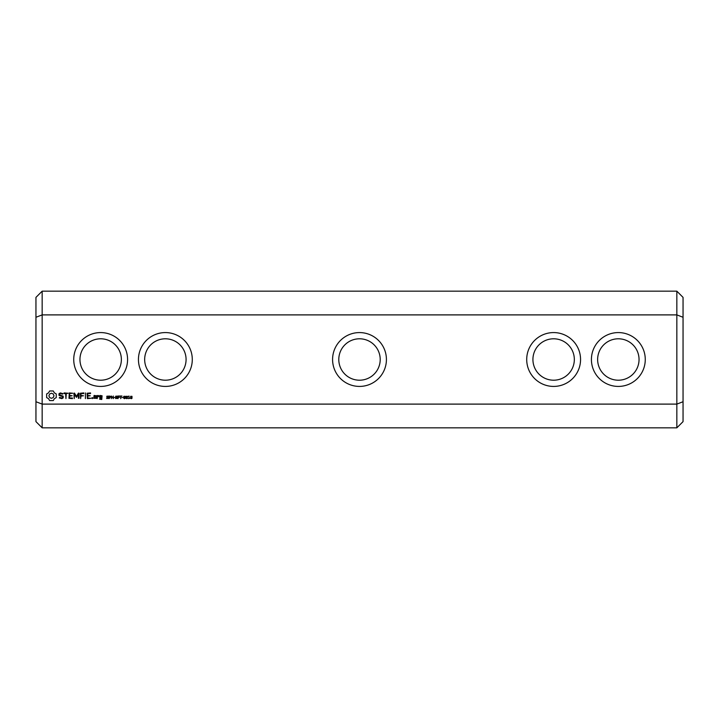 <?xml version="1.0" encoding="UTF-8"?>
<svg xmlns="http://www.w3.org/2000/svg" width="719" height="719" viewBox="0 0 719 719"><rect width="100%" height="100%" fill="white"/><g stroke="black" fill="none" stroke-linecap="round" stroke-linejoin="round"><path stroke-width="1.08" d="M35.95 317.268L35.95 297.378L42.16 291.168L42.16 314.895L676.84 314.895L676.84 404.105L42.16 404.105L35.95 401.732L35.95 317.268L42.16 314.895L42.16 427.832L35.95 421.622L35.95 401.732M591.422 359.5A26.918 26.918 0 0 0 631.803 382.814A26.918 26.918 0 0 0 631.803 336.186A26.918 26.918 0 0 0 591.422 359.5M526.712 359.5A26.918 26.918 0 0 0 567.093 382.814A26.918 26.918 0 0 0 567.093 336.186A26.918 26.918 0 0 0 526.712 359.5M359.5 332.582A26.918 26.918 0 0 0 332.582 359.5A26.918 26.918 0 0 0 359.5 386.418A26.918 26.918 0 0 0 386.418 359.5A26.918 26.918 0 0 0 359.5 332.582M131.99 396.322L131.981 398.362L131.298 398.686L130.615 398.353L130.624 396.313L131.99 396.322M129.78 398.371L128.377 398.641L128.917 398.371L128.917 396.636L128.377 396.403L128.98 396.034L129.249 398.371L129.78 398.371M127.443 396.322L127.434 398.362L126.76 398.686L126.068 398.353L126.077 396.313L127.443 396.322M125.169 396.322L125.16 398.362L124.486 398.686L123.794 398.353L123.803 396.313L125.169 396.322M123.075 397.337L121.987 397.652L123.075 397.337M121.978 396.034L121.044 396.34L120.702 398.641L120.702 396.34L119.776 396.034L121.978 396.034M119.678 396.034L118.356 396.34L118.356 397.077L119.489 397.382L118.356 397.382L118.015 398.641L118.015 396.034L119.678 396.034M114.986 397.337L113.899 397.652L114.986 397.337M117.314 397.463L117.188 398.452L115.453 398.479L117.098 397.949L115.633 397.194L115.741 396.196L117.35 396.16L115.831 396.699L117.314 397.463M113.287 396.034L113.287 398.641L111.625 396.313L111.301 398.641L111.301 396.034L112.964 398.155L113.287 396.034M110.771 396.448L109.153 398.641L109.153 396.034L110.771 396.448M108.443 397.463L108.326 398.452L106.592 398.479L108.236 397.949L106.772 397.194L106.879 396.196L108.488 396.16L106.96 396.699L108.443 397.463M99.914 395.459L99.599 397.328L101.451 397.634L101.451 398.865L99.914 398.308L99.599 399.18L101.765 399.485L102.08 395.765L99.914 395.459M97.128 395.459L97.128 398.614L97.442 397.032L99.294 396.151L98.269 395.459L97.442 396.187L97.128 395.459M96.247 398.308L96.247 395.765L94.081 395.459L93.767 398.308L96.247 398.308M92.293 397.553L92.823 398.083L92.293 398.614L91.762 398.083L92.293 397.553M90.54 392.934L87.08 393.248L87.394 398.614L90.864 398.299L87.709 397.993L87.709 396.088L90.235 395.774L87.709 395.459L87.709 393.563L90.54 393.563L90.54 392.934M85.408 392.934L85.408 398.614L85.408 392.934M83.781 392.934L80.321 393.248L80.636 398.614L80.959 396.088L83.476 395.774L80.959 395.459L80.959 393.563L83.781 393.563L83.781 392.934M78.434 393.086L76.457 396.421L74.488 393.095L73.904 393.248L74.219 398.614L74.533 394.407L76.457 397.355L78.398 394.398L78.398 398.281L79.027 398.281L79.027 393.248L78.434 393.086M69.285 392.934L68.979 398.308L72.439 398.614L72.439 397.993L69.608 397.993L69.608 396.088L72.134 395.774L69.608 395.459L69.608 393.563L72.763 393.248L69.285 392.934M64.054 393.563L65.627 393.563L65.941 398.614L66.256 393.563L68.143 393.248L64.054 392.934L64.054 393.563M59.003 393.715L59.003 395.369L62.571 396.627L62.571 397.499L61.717 397.993L59.605 397.4L59.291 397.949L61.906 398.614L63.209 397.859L63.209 396.187L59.641 394.92L59.641 394.066L60.504 393.572L62.607 394.156L62.93 393.617L60.342 392.934L59.003 393.715M49.62 390.974L48.541 392.862L46.654 393.94L46.654 397.598L48.541 398.677L49.62 400.573L53.278 400.573L54.356 398.677L56.253 397.598L56.253 393.94L54.356 392.862L53.278 390.974L49.62 390.974M192.288 359.5A26.918 26.918 0 0 0 151.907 336.186A26.918 26.918 0 0 0 151.907 382.814A26.918 26.918 0 0 0 192.288 359.5M127.578 359.5A26.918 26.918 0 0 0 87.197 336.186A26.918 26.918 0 0 0 87.197 382.814A26.918 26.918 0 0 0 127.578 359.5M683.05 401.732L683.05 421.622L676.84 427.832L676.84 404.105L683.05 401.732L683.05 297.378L676.84 291.168L42.16 291.168M683.05 317.268L676.84 314.895L676.84 291.168M597.633 359.5A20.707 20.707 0 0 0 628.694 377.43A20.707 20.707 0 0 0 628.694 341.57A20.707 20.707 0 0 0 597.633 359.5M532.923 359.5A20.707 20.707 0 0 0 563.984 377.43A20.707 20.707 0 0 0 563.984 341.57A20.707 20.707 0 0 0 532.923 359.5M359.5 338.793A20.707 20.707 0 0 0 338.793 359.5A20.707 20.707 0 0 0 359.5 380.207A20.707 20.707 0 0 0 380.207 359.5A20.707 20.707 0 0 0 359.5 338.793M186.077 359.5A20.707 20.707 0 0 0 155.016 341.57A20.707 20.707 0 0 0 155.016 377.43A20.707 20.707 0 0 0 186.077 359.5M121.367 359.5A20.707 20.707 0 0 0 90.306 341.57A20.707 20.707 0 0 0 90.306 377.43A20.707 20.707 0 0 0 121.367 359.5M131.739 398.128L131.739 396.546L131.029 396.34L130.858 398.119L131.739 398.128M127.2 398.128L127.191 396.546L126.481 396.34L126.31 398.119L127.2 398.128M124.926 398.128L124.917 396.546L124.207 396.34L124.036 398.119L124.926 398.128M110.492 396.825L109.495 396.331L109.495 397.373L110.492 396.825M100.229 396.079L101.451 396.079L101.451 397.005L100.229 397.005L100.229 396.079M94.396 396.079L95.618 396.079L95.618 397.993L94.396 397.993L94.396 396.079M51.453 393.23L53.242 393.976L53.988 395.774L53.242 397.562L51.453 398.308L49.656 397.562L48.91 395.774L49.656 393.976L51.453 393.23M676.84 427.832L42.16 427.832"/></g></svg>

